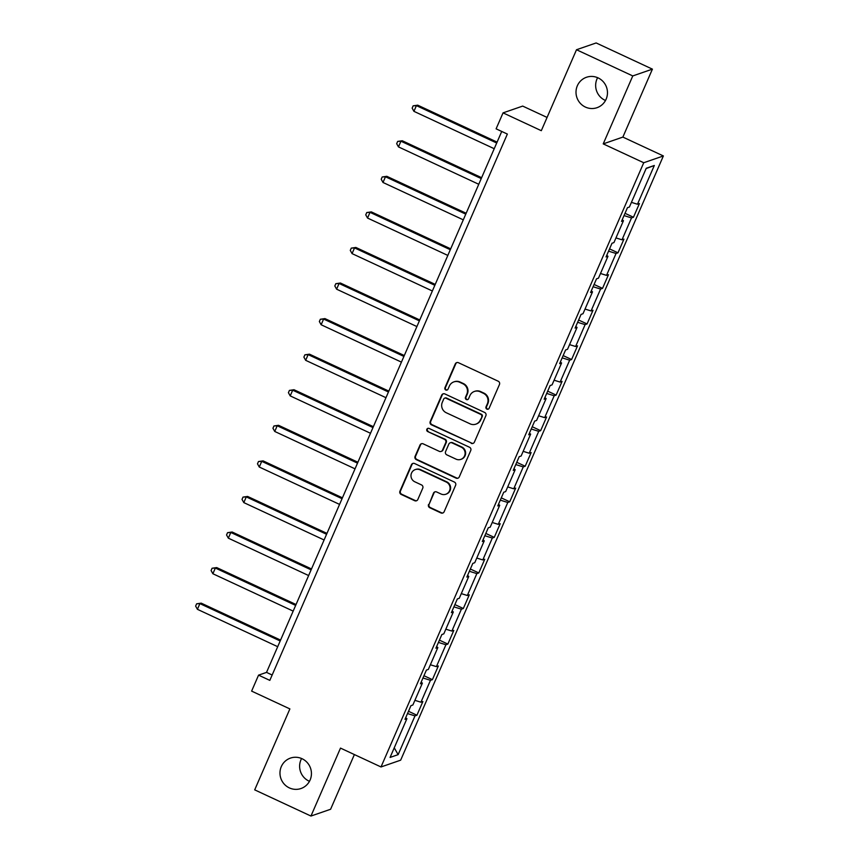 <?xml version="1.0" encoding="UTF-8"?>
<svg xmlns="http://www.w3.org/2000/svg" width="859" height="859" viewBox="0 0 859 859"><rect width="100%" height="100%" fill="white"/><g stroke="black" fill="none" stroke-linecap="round" stroke-linejoin="round"><path stroke-width="1.29" d="M486.892 409.12A1.729 1.686 -109.1 0 0 489.115 408.272L499.455 384.499A2.47 2.405 -109.1 0 0 498.22 381.224L458.459 362.723A2.47 2.405 -109.1 0 0 455.27 363.926L444.93 387.71A1.729 1.686 -109.1 0 0 447.045 390.061A1.729 1.686 -109.1 0 0 448.022 389.148L449.364 386.067A7.903 7.699 -109.1 0 1 459.544 382.201L462.861 383.737A7.903 7.699 -109.1 0 1 466.813 394.195L465.481 397.266A1.729 1.686 -109.1 0 0 467.586 399.628A1.729 1.686 -109.1 0 0 468.574 398.716L469.905 395.634A7.903 7.699 -109.1 0 1 480.095 391.758L483.402 393.304A7.903 7.699 -109.1 0 1 487.364 403.762L486.022 406.833A1.729 1.686 -109.1 0 0 486.892 409.12M474.393 391.457L474.93 391.274A7.903 7.699 -109.1 0 1 480.621 391.575L483.939 393.121A7.903 7.699 -109.1 0 1 487.891 403.569L486.559 406.651A1.729 1.686 -109.1 0 0 488.395 409.077M456.945 362.552A2.47 2.405 -109.1 0 0 455.807 363.744L445.467 387.527A1.729 1.686 -109.1 0 0 447.303 389.943M453.853 381.89L454.379 381.707A7.903 7.699 -109.1 0 1 460.08 382.019L463.388 383.554A7.903 7.699 -109.1 0 1 467.35 394.013L466.007 397.083A1.729 1.686 -109.1 0 0 467.844 399.51M302.057 758.722A16.106 15.698 -109.1 0 0 279.98 772.466A16.106 15.698 -109.1 0 0 300.972 788.53A16.106 15.698 -109.1 0 0 302.057 758.722M301.595 758.508A16.106 15.698 -109.1 0 0 309.476 781.325M598.089 77.89A16.106 15.698 -109.1 0 0 576.013 91.634A16.106 15.698 -109.1 0 0 597.005 107.697A16.106 15.698 -109.1 0 0 598.089 77.89M597.628 77.675A16.106 15.698 -109.1 0 0 605.509 100.492M428.555 504.48A2.47 2.405 -109.1 0 0 429.79 507.744L440.946 512.941A2.47 2.405 -109.1 0 0 444.135 511.728L455.614 485.324A2.47 2.405 -109.1 0 0 454.379 482.049L414.618 463.538A2.47 2.405 -109.1 0 0 411.429 464.751L399.95 491.165A2.47 2.405 -109.1 0 0 401.185 494.43L414.661 500.7A2.47 2.405 -109.1 0 0 417.839 499.487L422.757 488.191A2.47 2.405 -109.1 0 0 421.522 484.927L414.843 481.813A6.604 6.442 -109.1 0 1 415.284 469.583A6.604 6.442 -109.1 0 1 420.051 469.841L446.229 482.028A6.604 6.442 -109.1 0 1 445.778 494.258A6.604 6.442 -109.1 0 1 441.021 494L436.651 491.971A2.47 2.405 -109.1 0 0 433.473 493.173L429.092 504.297A2.47 2.405 -109.1 0 0 430.327 507.562L441.483 512.759A2.47 2.405 -109.1 0 0 442.986 512.93M632.772 75.936L603.222 143.882L622.872 137.086L652.411 69.139L632.772 75.936L576.507 49.736L541.31 130.686L503.052 112.873L496.105 128.829L507.358 134.068L269.823 680.382L258.559 675.142L251.623 691.108L289.88 708.911L254.693 789.861L310.958 816.05L330.597 809.264L354.38 754.567M603.222 143.882L643.735 162.738L381.009 766.958L340.497 748.103L310.958 816.05M471.215 443.33A2.47 2.405 -109.1 0 0 474.393 442.127L485.883 415.713A2.47 2.405 -109.1 0 0 484.648 412.449L444.876 393.937A2.47 2.405 -109.1 0 0 441.698 395.151L430.219 421.554A2.47 2.405 -109.1 0 0 431.454 424.829L471.741 443.147A2.47 2.405 -109.1 0 0 473.255 443.319M470.753 450.513L459.264 476.928A2.47 2.405 -109.1 0 1 456.086 478.141L416.314 459.629A2.47 2.405 -109.1 0 1 415.08 456.365L419.997 445.059A2.47 2.405 -109.1 0 1 423.176 443.845L439.303 451.351A2.47 2.405 -109.1 0 0 442.492 450.148L445.746 442.643A2.47 2.405 -109.1 0 0 444.511 439.378L427.718 431.562A1.729 1.686 -109.1 0 1 427.836 428.362A1.729 1.686 -109.1 0 1 429.081 428.437L469.508 447.249A2.47 2.405 -109.1 0 1 470.753 450.513M576.507 49.736L596.146 42.95L652.411 69.139M643.735 162.738L663.373 155.951L400.659 760.172L381.009 766.958M408.487 711.284L416.926 715.214L422.875 701.535L420.942 702.2L430.456 680.317L432.399 679.652L438.348 665.961L436.404 666.638L445.928 644.744L447.861 644.078L453.81 630.399L451.877 631.064L461.39 609.181L463.334 608.505L469.282 594.825L467.339 595.502L476.852 573.608L478.796 572.942L484.744 559.263L482.801 559.928L492.325 538.035L494.258 537.369L500.206 523.689L498.274 524.355L507.787 502.472L509.731 501.796L515.679 488.116L513.736 488.792L523.26 466.899L525.193 466.233L531.141 452.553L529.208 453.219L538.722 431.325L540.655 430.66L546.603 416.98L544.67 417.646L554.184 395.763L556.127 395.086L562.076 381.407L560.132 382.083L569.657 360.189L571.589 359.524L577.538 345.844L575.605 346.51L585.119 324.627L587.062 323.95L593.011 310.271L591.067 310.937L600.581 289.053L602.524 288.388L608.473 274.697L606.529 275.374L616.053 253.48L617.986 252.814L623.935 239.135L622.002 239.801L631.515 217.918L633.459 217.241L639.407 203.562L637.464 204.238L654.322 165.476L646.247 168.257L629.4 207.019L627.457 207.695L621.508 221.375L623.451 220.699L622.195 219.807M416.926 715.214L414.994 715.891L398.136 754.642L390.072 757.434L406.919 718.672L404.986 719.348L410.935 705.668L412.868 704.992L422.392 683.109L420.448 683.775L426.397 670.095L428.34 669.429L437.854 647.536L435.921 648.201L441.87 634.522L443.802 633.856L453.327 611.962L451.383 612.639L457.332 598.959L459.275 598.283L468.789 576.4L466.856 577.065L472.804 563.386L474.737 562.72L484.251 540.826L482.318 541.503L488.266 527.813L490.199 527.147L499.723 505.253L497.78 505.93L503.728 492.25L505.672 491.573L515.185 469.69L513.252 470.356L519.201 456.677L521.134 456.011L530.647 434.117L528.714 434.794L534.663 421.114L536.596 420.438L546.12 398.555L544.177 399.22L550.125 385.541L552.069 384.864L561.582 362.981L559.649 363.647L565.598 349.967L567.531 349.302L577.055 327.408L575.111 328.084L581.06 314.405L583.003 313.728L592.517 291.845L590.584 292.511L596.533 278.831L598.465 278.166L607.979 256.272L606.046 256.938L611.995 243.258L613.927 242.592L623.451 220.699M414.897 700.332L420.942 702.2M422.972 677.987L430.456 680.317M422.392 683.109L421.135 682.207M430.37 664.759L436.404 666.638M438.434 642.425L445.928 644.744M437.854 647.536L436.597 646.634M445.832 629.185L451.877 631.064M453.896 606.851L461.39 609.181M453.327 611.962L452.07 611.071M461.304 593.623L467.339 595.502M469.368 571.278L476.852 573.608M468.789 576.4L467.532 575.498M476.766 558.049L482.801 559.928M484.83 535.715L492.325 538.035M484.251 540.826L482.994 539.924M492.228 522.476L498.274 524.355M500.303 500.142L507.787 502.472M499.723 505.253L498.467 504.362M507.701 486.913L513.736 488.792M515.765 464.569L523.26 466.899M515.185 469.69L513.929 468.789M523.163 451.34L529.208 453.219M531.227 429.006L538.722 431.325M530.647 434.117L529.402 433.226M538.625 415.777L544.67 417.646M546.7 393.433L554.184 395.763M546.12 398.555L544.864 397.653M554.098 380.204L560.132 382.083M562.162 357.859L569.657 360.189M561.582 362.981L560.326 362.079M569.56 344.631L575.605 346.51M577.624 322.297L585.119 324.627M577.055 327.408L575.798 326.517M585.033 309.068L591.067 310.937M593.097 286.723L600.581 289.053M592.517 291.845L591.26 290.943M600.495 273.495L606.529 275.374M608.559 251.161L616.053 253.48M607.979 256.272L606.722 255.37M615.957 237.922L622.002 239.801M624.031 215.588L631.515 217.918M631.429 202.359L637.464 204.238M646.129 168.547L654.322 165.476M547.065 117.436L522.691 106.087L503.052 112.873M622.872 137.086L663.373 155.951M501.731 131.448L266.526 672.393L258.559 675.142M394.249 747.824L398.136 754.642M407.499 713.561L414.994 715.891M406.919 718.672L405.673 717.78M272.153 675.013L266.526 672.393M625.019 213.311L633.459 217.241M609.546 248.885L617.986 252.814M594.084 284.458L602.524 288.388M578.612 320.02L587.062 323.95M563.15 355.594L571.589 359.524M547.688 391.156L556.127 395.086M532.215 426.73L540.655 430.66M516.753 462.303L525.193 466.233M501.291 497.866L509.731 501.796M485.818 533.439L494.258 537.369M470.356 569.012L478.796 572.942M454.883 604.575L463.334 608.505M439.421 640.148L447.861 644.078M423.959 675.722L432.399 679.652M443.373 393.766A2.47 2.405 -109.1 0 0 442.224 394.968L430.746 421.372A2.47 2.405 -109.1 0 0 431.98 424.636L471.741 443.147M481.716 416.733A1.729 1.686 -109.1 0 0 480.857 414.457L445.95 398.2A1.729 1.686 -109.1 0 0 443.716 399.048L442.31 402.291A7.903 7.699 -109.1 0 0 446.261 412.749L470.12 423.852A7.903 7.699 -109.1 0 0 480.31 419.987L482.253 416.551A1.729 1.686 -109.1 0 0 481.384 414.263L480.857 414.457M444.704 398.136L445.23 397.953A1.729 1.686 -109.1 0 1 446.476 398.018L481.384 414.263M475.822 424.163L476.348 423.981A7.903 7.699 -109.1 0 0 480.836 419.804L480.31 419.987M482.253 416.551L480.836 419.804M421.672 443.673A2.47 2.405 -109.1 0 0 420.523 444.876L415.616 456.172A2.47 2.405 -109.1 0 0 416.851 459.447L456.612 477.958A2.47 2.405 -109.1 0 0 458.126 478.13M441.086 451.447L441.612 451.265A2.47 2.405 -109.1 0 0 443.019 449.966L446.283 442.46A2.47 2.405 -109.1 0 0 445.048 439.196L427.718 431.562M428.115 428.297A1.729 1.686 -109.1 0 0 428.254 431.379M456.043 459.146A6.604 6.442 -109.1 0 0 465.095 453.509A6.604 6.442 -109.1 0 0 461.251 447.174L452.027 442.879A2.47 2.405 -109.1 0 0 448.838 444.092L445.585 451.587A2.47 2.405 -109.1 0 0 446.82 454.851L456.043 459.146M460.8 459.404L461.337 459.221A6.604 6.442 -109.1 0 0 461.777 446.991L461.251 447.174M450.245 442.782L450.771 442.6A2.47 2.405 -109.1 0 1 452.553 442.696L461.777 446.991M435.148 491.799A2.47 2.405 -109.1 0 0 433.999 492.991L429.092 504.297M445.778 494.258L446.315 494.075A6.604 6.442 -109.1 0 0 446.755 481.845L446.229 482.028M415.284 469.583L415.82 469.401A6.604 6.442 -109.1 0 1 420.577 469.658L446.755 481.845M413.104 463.366A2.47 2.405 -109.1 0 0 411.966 464.569L400.477 490.983A2.47 2.405 -109.1 0 0 401.722 494.247L415.198 500.518A2.47 2.405 -109.1 0 0 416.701 500.69M497.093 142.122L417.732 105.174L416.411 105.636L413.931 111.337L494.226 148.714M496.706 143.013L416.411 105.636L413.136 105.84L417.732 105.174M413.931 111.337L412.148 108.127L413.136 105.84M481.631 177.684L402.27 140.747L400.938 141.198L398.469 146.9L478.764 184.277M481.244 178.586L400.938 141.198L397.674 141.413L402.27 140.747M398.469 146.9L396.675 143.689L397.674 141.413M466.169 213.257L386.808 176.31L385.476 176.771L382.996 182.473L463.302 219.85M465.771 214.149L385.476 176.771L382.201 176.986L386.808 176.31M382.996 182.473L381.213 179.263L382.201 176.986M450.696 248.831L371.335 211.883L370.014 212.345L367.534 218.046L447.829 255.424M450.309 249.722L370.014 212.345L366.739 212.549L371.335 211.883M367.534 218.046L365.751 214.836L366.739 212.549M435.234 284.393L355.873 247.456L354.542 247.907L352.061 253.609L432.367 290.986M434.847 285.295L354.542 247.907L351.277 248.122L355.873 247.456M352.061 253.609L350.279 250.398L351.277 248.122M419.772 319.967L340.411 283.019L339.08 283.481L336.599 289.182L416.894 326.56M419.375 320.858L339.08 283.481L335.805 283.695L340.411 283.019M336.599 289.182L334.817 285.972L335.805 283.695M404.299 355.529L324.938 318.592L323.618 319.054L321.137 324.756L401.432 362.133M403.913 356.431L323.618 319.054L320.343 319.258L324.938 318.592M321.137 324.756L319.355 321.545L320.343 319.258M388.837 391.103L309.476 354.166L308.145 354.617L305.664 360.318L385.97 397.696M388.451 391.994L308.145 354.617L304.881 354.831L309.476 354.166M305.664 360.318L303.882 357.108L304.881 354.831M373.364 426.676L294.003 389.728L292.683 390.19L290.202 395.892L370.497 433.269M372.978 427.567L292.683 390.19L289.408 390.405L294.003 389.728M290.202 395.892L288.42 392.681L289.408 390.405M357.902 462.239L278.541 425.302L277.21 425.763L274.74 431.454L355.035 468.842M357.516 463.141L277.21 425.763L273.946 425.967L278.541 425.302M274.74 431.454L272.947 428.254L273.946 425.967M342.44 497.812L263.079 460.864L261.748 461.326L259.268 467.028L339.573 504.405M342.043 498.703L261.748 461.326L258.473 461.541L263.079 460.864M259.268 467.028L257.485 463.817L258.473 461.541M326.968 533.385L247.607 496.438L246.286 496.899L243.806 502.601L324.101 539.978M326.581 534.277L246.286 496.899L243.011 497.103L247.607 496.438M243.806 502.601L242.023 499.39L243.011 497.103M311.506 568.948L232.145 532.011L230.813 532.462L228.333 538.163L308.639 575.551M311.119 569.85L230.813 532.462L227.549 532.677L232.145 532.011M228.333 538.163L226.551 534.953L227.549 532.677M296.044 604.521L216.683 567.574L215.351 568.035L212.871 573.737L293.166 611.114M295.646 605.412L215.351 568.035L212.076 568.25L216.683 567.574M212.871 573.737L211.089 570.526L212.076 568.25M280.571 640.095L201.21 603.147L199.889 603.609L197.409 609.31L277.704 646.687M280.184 640.986L199.889 603.609L196.614 603.813L201.21 603.147M197.409 609.31L195.627 606.1L196.614 603.813M483.939 393.121L483.402 393.304M467.35 394.013L466.813 394.195M460.08 382.019L459.544 382.201M445.467 387.527L444.93 387.71M455.807 363.744L455.27 363.926M486.559 406.651L486.022 406.833M416.851 459.447L416.314 459.629M415.616 456.172L415.08 456.365M446.283 442.46L445.746 442.643M445.048 439.196L444.511 439.378M415.198 500.518L414.661 500.7M401.722 494.247L401.185 494.43M411.966 464.569L411.429 464.751M441.483 512.759L440.946 512.941M430.327 507.562L429.79 507.744"/></g></svg>
